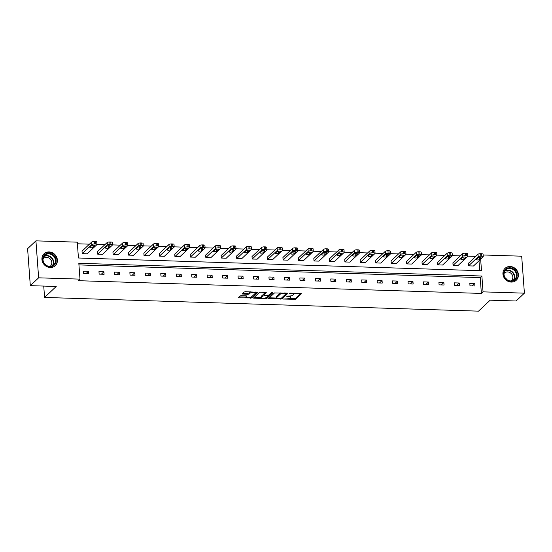 <?xml version="1.0" encoding="UTF-8"?>
<svg xmlns="http://www.w3.org/2000/svg" width="552" height="552" viewBox="0 0 552 552"><rect width="100%" height="100%" fill="white"/><g stroke="black" fill="none" stroke-linecap="round" stroke-linejoin="round"><path stroke-width="0.83" d="M283.514 299.039L295.596 299.322L301.523 293.678L290.497 293.119L289.552 293.388L291.38 293.595A3.291 0.959 175.8 0 1 293.616 294.34A3.291 0.959 175.8 0 1 293.443 294.678L292.953 295.141A3.291 0.959 175.8 0 1 288.799 296.024L286.55 296.176L288.337 296.452A3.291 0.959 175.8 0 1 290.573 297.197A3.291 0.959 175.8 0 1 290.407 297.535L289.917 297.997A3.291 0.959 175.8 0 1 285.757 298.887L283.514 299.039M49.087 251.933A8.17 7.348 -133.3 0 1 56.663 257.156A8.17 7.348 -133.3 0 1 55.262 265.678A8.17 7.348 -133.3 0 1 50.232 267.52A8.17 7.348 -133.3 0 1 42.656 262.297A8.17 7.348 -133.3 0 1 44.056 253.782A8.17 7.348 -133.3 0 1 49.087 251.933M510.089 266.492A8.17 7.348 -133.3 0 1 517.666 271.715A8.17 7.348 -133.3 0 1 516.265 280.237A8.17 7.348 -133.3 0 1 511.235 282.079A8.17 7.348 -133.3 0 1 503.652 276.856A8.17 7.348 -133.3 0 1 505.059 268.341A8.17 7.348 -133.3 0 1 510.089 266.492M241.321 295.686L240.023 295.962L238.374 297.514L239.023 297.852L251.795 297.942L257.722 292.298L245.55 291.704L244.253 291.98L242.211 293.961L247.82 294.347L249.118 294.071L250.104 293.14A2.753 0.807 175.8 0 1 253.12 292.401A2.753 0.807 175.8 0 1 255.445 293.022A2.753 0.807 175.8 0 1 255.307 293.305L251.436 296.948A2.753 0.807 175.8 0 1 248.421 297.694A2.753 0.807 175.8 0 1 246.088 297.073A2.753 0.807 175.8 0 1 246.233 296.783L246.93 296.072L246.233 295.837L241.321 295.686M483.124 254.976L521.688 256.197L524.4 293.16L516.079 300.999L490.176 300.178L478.529 311.149L44.567 297.438L56.214 286.474L30.312 285.653L38.633 277.822L35.921 240.851L77.273 242.162L78.439 257.998L481.496 270.721L480.654 259.267M524.4 293.16L483.041 291.856L481.882 276.021L78.826 263.29L79.992 279.126L38.633 277.822M79.992 279.126L78.329 280.692L481.378 293.422L483.041 291.856M268.61 298.473L282.031 298.894L287.965 293.25L274.489 292.933L268.61 298.473M265.615 298.694L253.437 298.101L259.371 292.457L260.675 292.18L266.278 292.567L263.842 294.92L264.491 295.258L269.045 295.085L271.529 292.746L272.923 292.712L266.913 298.418L265.615 298.694L265.553 297.88M30.312 285.653L27.6 248.69L35.921 240.851M43.739 286.081L44.567 297.438M112.394 244.991A2.098 0.614 175.8 0 1 112.284 245.205L102.624 254.299L97.669 254.141L97.49 251.643L107.143 242.549A2.098 0.614 -4.2 0 1 109.793 241.99L110.786 242.017A2.098 0.614 -4.2 0 1 112.208 242.494L112.394 244.991A2.098 0.614 175.8 0 0 110.966 244.515L109.979 244.481A2.098 0.614 175.8 0 0 107.329 245.047L107.143 242.549M143.299 245.964A2.098 0.614 175.8 0 1 143.189 246.178L133.529 255.272L128.575 255.121L128.395 252.623L138.055 243.529A2.098 0.614 -4.2 0 1 140.698 242.963L141.691 242.99A2.098 0.614 -4.2 0 1 143.113 243.466L143.299 245.964A2.098 0.614 175.8 0 0 141.871 245.488L140.884 245.461A2.098 0.614 175.8 0 0 138.235 246.026L138.055 243.529M174.204 246.944A2.098 0.614 175.8 0 1 174.094 247.158L164.434 256.252L159.48 256.093L159.3 253.596L168.96 244.501A2.098 0.614 -4.2 0 1 171.603 243.936L172.597 243.97A2.098 0.614 -4.2 0 1 174.018 244.446L174.204 246.944A2.098 0.614 175.8 0 0 172.776 246.468L171.789 246.433A2.098 0.614 175.8 0 0 169.14 246.999L168.96 244.501M205.109 247.917A2.098 0.614 175.8 0 1 204.999 248.131L195.339 257.225L190.392 257.073L190.205 254.575L199.865 245.481A2.098 0.614 -4.2 0 1 202.508 244.915L203.502 244.943A2.098 0.614 -4.2 0 1 204.923 245.419L205.109 247.917A2.098 0.614 175.8 0 0 203.681 247.441L202.694 247.413A2.098 0.614 175.8 0 0 200.045 247.979L199.865 245.481M236.014 248.89A2.098 0.614 175.8 0 1 235.904 249.111L226.244 258.205L221.297 258.046L221.11 255.548L230.77 246.454A2.098 0.614 -4.2 0 1 233.413 245.888L234.407 245.923A2.098 0.614 -4.2 0 1 235.828 246.392L236.014 248.89A2.098 0.614 175.8 0 0 234.586 248.421L233.599 248.386A2.098 0.614 175.8 0 0 230.95 248.952L230.77 246.454M266.92 249.87A2.098 0.614 175.8 0 1 266.809 250.084L257.149 259.178L252.202 259.026L252.016 256.528L261.676 247.434A2.098 0.614 -4.2 0 1 264.318 246.868L265.312 246.896A2.098 0.614 -4.2 0 1 266.733 247.372L266.92 249.87A2.098 0.614 175.8 0 0 265.491 249.394L264.505 249.366A2.098 0.614 175.8 0 0 261.855 249.932L261.676 247.434M297.825 250.843A2.098 0.614 175.8 0 1 297.714 251.063L288.054 260.158L283.107 259.999L282.921 257.501L292.581 248.407A2.098 0.614 -4.2 0 1 295.223 247.841L296.217 247.876A2.098 0.614 -4.2 0 1 297.638 248.345L297.825 250.843A2.098 0.614 175.8 0 0 296.396 250.373L295.41 250.339A2.098 0.614 175.8 0 0 292.76 250.905L292.581 248.407M328.73 251.822A2.098 0.614 175.8 0 1 328.619 252.036L318.959 261.13L314.012 260.972L313.826 258.474L323.486 249.38A2.098 0.614 -4.2 0 1 326.128 248.821L327.122 248.848A2.098 0.614 -4.2 0 1 328.543 249.325L328.73 251.822A2.098 0.614 175.8 0 0 327.301 251.346L326.315 251.319A2.098 0.614 175.8 0 0 323.665 251.878L323.486 249.38M359.635 252.795A2.098 0.614 175.8 0 1 359.524 253.016L349.864 262.11L344.917 261.952L344.731 259.454L354.391 250.36A2.098 0.614 -4.2 0 1 357.034 249.794L358.027 249.828A2.098 0.614 -4.2 0 1 359.449 250.297L359.635 252.795A2.098 0.614 175.8 0 0 358.207 252.326L357.22 252.292A2.098 0.614 175.8 0 0 354.57 252.857L354.391 250.36M390.54 253.775A2.098 0.614 175.8 0 1 390.43 253.989L380.77 263.083L375.822 262.924L375.636 260.427L385.296 251.332A2.098 0.614 -4.2 0 1 387.939 250.774L388.932 250.801A2.098 0.614 -4.2 0 1 390.354 251.277L390.54 253.775A2.098 0.614 175.8 0 0 389.112 253.299L388.125 253.271A2.098 0.614 175.8 0 0 385.475 253.83L385.296 251.332M421.445 254.748A2.098 0.614 175.8 0 1 421.335 254.962L411.675 264.056L406.727 263.904L406.541 261.406L416.201 252.312A2.098 0.614 -4.2 0 1 418.844 251.746L419.837 251.781A2.098 0.614 -4.2 0 1 421.259 252.25L421.445 254.748A2.098 0.614 175.8 0 0 420.017 254.279L419.03 254.244A2.098 0.614 175.8 0 0 416.38 254.81L416.201 252.312M452.35 255.728A2.098 0.614 175.8 0 1 452.24 255.942L442.58 265.036L437.632 264.877L437.446 262.379L447.106 253.285A2.098 0.614 -4.2 0 1 449.749 252.719L450.742 252.754A2.098 0.614 -4.2 0 1 452.164 253.23L452.35 255.728A2.098 0.614 175.8 0 0 450.922 255.252L449.935 255.217A2.098 0.614 175.8 0 0 447.286 255.783L447.106 253.285M483.255 256.701A2.098 0.614 175.8 0 1 483.145 256.915L473.485 266.009L468.538 265.857L468.351 263.359L478.011 254.265A2.098 0.614 -4.2 0 1 480.654 253.699L481.648 253.727A2.098 0.614 -4.2 0 1 483.069 254.203L483.255 256.701A2.098 0.614 175.8 0 0 481.827 256.225L480.84 256.197A2.098 0.614 175.8 0 0 478.191 256.763L478.011 254.265M479.709 270.666L478.984 260.834M475.776 256.363L467.792 256.114M460.327 255.88L452.343 255.624M444.871 255.39L436.887 255.134M429.421 254.9L421.438 254.651M413.966 254.41L405.982 254.161M398.516 253.927L390.533 253.672M383.06 253.437L375.077 253.182M367.611 252.947L359.628 252.699M352.155 252.464L344.172 252.209M336.706 251.974L328.723 251.719M321.25 251.484L313.267 251.236M305.801 250.994L297.818 250.746M290.345 250.511L282.362 250.256M274.896 250.022L266.913 249.766M259.44 249.532L251.457 249.283M243.991 249.042L236.008 248.793M228.535 248.559L220.552 248.303M213.086 248.069L205.102 247.813M197.63 247.579L189.647 247.33M182.174 247.096L174.197 246.841M166.725 246.606L158.741 246.351M151.269 246.116L143.292 245.868M135.82 245.626L127.836 245.378M120.364 245.143L112.387 244.888M104.915 244.653L96.931 244.398M89.459 244.163L77.397 243.784M467.799 256.211A2.098 0.614 175.8 0 1 467.689 256.432L458.036 265.526L453.082 265.367L452.902 262.869L462.555 253.775A2.098 0.614 -4.2 0 1 465.205 253.209L466.192 253.244A2.098 0.614 -4.2 0 1 467.62 253.713L467.799 256.211A2.098 0.614 175.8 0 0 466.378 255.742L465.384 255.707A2.098 0.614 175.8 0 0 462.742 256.273L462.555 253.775M436.894 255.238A2.098 0.614 175.8 0 1 436.784 255.452L427.131 264.546L422.176 264.387L421.997 261.896L431.65 252.802A2.098 0.614 -4.2 0 1 434.3 252.236L435.286 252.264A2.098 0.614 -4.2 0 1 436.715 252.74L436.894 255.238A2.098 0.614 175.8 0 0 435.473 254.762L434.479 254.734A2.098 0.614 175.8 0 0 431.837 255.293L431.65 252.802M405.989 254.258A2.098 0.614 175.8 0 1 405.879 254.479L396.226 263.573L391.271 263.414L391.085 260.917L400.745 251.822A2.098 0.614 -4.2 0 1 403.395 251.257L404.381 251.291A2.098 0.614 -4.2 0 1 405.81 251.76L405.989 254.258A2.098 0.614 175.8 0 0 404.568 253.789L403.574 253.754A2.098 0.614 175.8 0 0 400.931 254.32L400.745 251.822M375.084 253.285A2.098 0.614 175.8 0 1 374.974 253.499L365.32 262.593L360.366 262.442L360.18 259.944L369.84 250.849A2.098 0.614 -4.2 0 1 372.49 250.284L373.476 250.311A2.098 0.614 -4.2 0 1 374.905 250.787L375.084 253.285A2.098 0.614 175.8 0 0 373.663 252.809L372.669 252.781A2.098 0.614 175.8 0 0 370.026 253.347L369.84 250.849M344.179 252.312A2.098 0.614 175.8 0 1 344.068 252.526L334.415 261.62L329.461 261.462L329.275 258.964L338.935 249.87A2.098 0.614 -4.2 0 1 341.584 249.304L342.571 249.338A2.098 0.614 -4.2 0 1 343.999 249.814L344.179 252.312A2.098 0.614 175.8 0 0 342.757 251.836L341.764 251.802A2.098 0.614 175.8 0 0 339.121 252.367L338.935 249.87M313.274 251.332A2.098 0.614 175.8 0 1 313.163 251.546L303.51 260.641L298.556 260.489L298.37 257.991L308.03 248.897A2.098 0.614 -4.2 0 1 310.679 248.331L311.666 248.359A2.098 0.614 -4.2 0 1 313.094 248.835L313.274 251.332A2.098 0.614 175.8 0 0 311.852 250.856L310.859 250.829A2.098 0.614 175.8 0 0 308.216 251.395L308.03 248.897M282.369 250.36A2.098 0.614 175.8 0 1 282.258 250.573L272.605 259.668L267.651 259.509L267.465 257.011L277.125 247.917A2.098 0.614 -4.2 0 1 279.774 247.351L280.761 247.386A2.098 0.614 -4.2 0 1 282.189 247.862L282.369 250.36A2.098 0.614 175.8 0 0 280.947 249.883L279.954 249.849A2.098 0.614 175.8 0 0 277.311 250.415L277.125 247.917M251.464 249.38A2.098 0.614 175.8 0 1 251.353 249.594L241.7 258.688L236.746 258.536L236.56 256.038L246.22 246.944A2.098 0.614 -4.2 0 1 248.869 246.378L249.856 246.413A2.098 0.614 -4.2 0 1 251.284 246.882L251.464 249.38A2.098 0.614 175.8 0 0 250.042 248.911L249.049 248.876A2.098 0.614 175.8 0 0 246.406 249.442L246.22 246.944M220.558 248.407A2.098 0.614 175.8 0 1 220.448 248.621L210.795 257.715L205.841 257.556L205.654 255.058L215.314 245.964A2.098 0.614 -4.2 0 1 217.964 245.405L218.951 245.433A2.098 0.614 -4.2 0 1 220.379 245.909L220.558 248.407A2.098 0.614 175.8 0 0 219.137 247.931L218.143 247.903A2.098 0.614 175.8 0 0 215.501 248.462L215.314 245.964M189.653 247.427A2.098 0.614 175.8 0 1 189.543 247.648L179.89 256.742L174.936 256.583L174.749 254.086L184.409 244.991A2.098 0.614 -4.2 0 1 187.059 244.426L188.046 244.46A2.098 0.614 -4.2 0 1 189.474 244.929L189.653 247.427A2.098 0.614 175.8 0 0 188.232 246.958L187.238 246.923A2.098 0.614 175.8 0 0 184.596 247.489L184.409 244.991M158.748 246.454A2.098 0.614 175.8 0 1 158.638 246.668L148.985 255.762L144.031 255.604L143.844 253.106L153.504 244.012A2.098 0.614 -4.2 0 1 156.154 243.453L157.141 243.48A2.098 0.614 -4.2 0 1 158.569 243.956L158.748 246.454A2.098 0.614 175.8 0 0 157.327 245.978L156.333 245.95A2.098 0.614 175.8 0 0 153.691 246.509L153.504 244.012M127.843 245.474A2.098 0.614 175.8 0 1 127.733 245.695L118.08 254.789L113.125 254.631L112.939 252.133L122.599 243.039A2.098 0.614 -4.2 0 1 125.249 242.473L126.235 242.507A2.098 0.614 -4.2 0 1 127.657 242.977L127.843 245.474A2.098 0.614 175.8 0 0 126.422 245.005L125.428 244.971A2.098 0.614 175.8 0 0 122.785 245.536L122.599 243.039M96.938 244.501A2.098 0.614 175.8 0 1 96.828 244.715L87.175 253.81L82.22 253.658L82.034 251.16L91.694 242.066A2.098 0.614 -4.2 0 1 94.344 241.5L95.33 241.528A2.098 0.614 -4.2 0 1 96.752 242.004L96.938 244.501A2.098 0.614 175.8 0 0 95.517 244.025L94.523 243.998A2.098 0.614 175.8 0 0 91.88 244.564L91.694 242.066M481.378 293.422L480.219 277.587L78.943 264.912M480.219 277.587L481.882 276.021M83.504 271.135L88.458 271.294L88.637 273.792L83.69 273.633L83.504 271.135M98.96 271.625L103.907 271.784L104.093 274.282L99.139 274.123L98.96 271.625M114.409 272.115L119.363 272.274L119.542 274.765L114.595 274.613L114.409 272.115M129.865 272.605L134.812 272.757L134.999 275.255L130.044 275.103L129.865 272.605M145.314 273.088L150.268 273.247L150.448 275.745L145.5 275.586L145.314 273.088M160.77 273.578L165.717 273.737L165.904 276.235L160.949 276.076L160.77 273.578M176.219 274.068L181.173 274.22L181.353 276.718L176.405 276.566L176.219 274.068M191.675 274.551L196.622 274.71L196.809 277.207L191.855 277.049L191.675 274.551M207.124 275.041L212.078 275.2L212.258 277.697L207.31 277.539L207.124 275.041M222.58 275.531L227.527 275.69L227.714 278.187L222.76 278.029L222.58 275.531M238.029 276.021L242.983 276.172L243.163 278.67L238.216 278.518L238.029 276.021M253.485 276.504L258.433 276.662L258.619 279.16L253.665 279.002L253.485 276.504M268.934 276.994L273.889 277.152L274.068 279.65L269.121 279.491L268.934 276.994M284.39 277.483L289.338 277.635L289.524 280.133L284.57 279.981L284.39 277.483M299.839 277.973L304.794 278.125L304.973 280.623L300.026 280.471L299.839 277.973M315.295 278.456L320.243 278.615L320.429 281.113L315.475 280.954L315.295 278.456M330.745 278.946L335.699 279.105L335.885 281.603L330.931 281.444L330.745 278.946M346.201 279.436L351.148 279.588L351.334 282.086L346.38 281.934L346.201 279.436M361.65 279.919L366.604 280.078L366.79 282.576L361.836 282.417L361.65 279.919M377.106 280.409L382.053 280.568L382.239 283.066L377.285 282.907L377.106 280.409M392.555 280.899L397.509 281.058L397.695 283.555L392.741 283.397L392.555 280.899M408.011 281.389L412.958 281.541L413.144 284.038L408.19 283.887L408.011 281.389M423.46 281.872L428.414 282.031L428.6 284.528L423.646 284.37L423.46 281.872M438.916 282.362L443.863 282.52L444.049 285.018L439.095 284.86L438.916 282.362M454.365 282.852L459.319 283.003L459.505 285.501L454.551 285.349L454.365 282.852M469.821 283.342L474.768 283.493L474.955 285.991L470 285.839L469.821 283.342M474.768 283.493L472.208 285.908M459.319 283.003L456.759 285.418M443.863 282.52L441.303 284.929M428.414 282.031L425.854 284.439M412.958 281.541L410.398 283.956M397.509 281.058L394.949 283.466M382.053 280.568L379.493 282.976M366.604 280.078L364.044 282.493M351.148 279.588L348.588 282.003M335.699 279.105L333.139 281.513M320.243 278.615L317.683 281.023M304.794 278.125L302.234 280.54M289.338 277.635L286.778 280.05M273.889 277.152L271.329 279.56M258.433 276.662L255.873 279.07M242.983 276.172L240.424 278.587M227.527 275.69L224.968 278.098M212.078 275.2L209.518 277.608M196.622 274.71L194.062 277.125M181.173 274.22L178.613 276.635M165.717 273.737L163.157 276.145M150.268 273.247L147.708 275.655M134.812 272.757L132.252 275.172M119.363 272.274L116.803 274.682M103.907 271.784L101.347 274.192M88.458 271.294L85.898 273.702M290.573 297.197L290.504 296.196A3.291 0.959 175.8 0 0 290.366 295.955M293.616 294.34L293.54 293.34A3.291 0.959 175.8 0 0 293.505 293.215M289.089 298.439L295.52 298.322L300.702 293.443M281.472 298.101L287.137 293.015M269.307 297.811L276.511 298.039M280.119 298.708L281.03 298.515L286.191 293.65L284.328 293.374A3.291 0.959 175.8 0 0 280.168 294.257L276.642 297.576A3.291 0.959 175.8 0 0 276.476 297.921A3.291 0.959 175.8 0 0 278.712 298.66L280.119 298.708M280.92 292.822A3.291 0.959 175.8 0 0 280.099 293.257L280.168 294.257M276.476 297.921L276.4 296.921A3.291 0.959 175.8 0 1 276.573 296.583L280.099 293.257M261.227 297.556L254.189 297.335M265.457 292.332L263.787 294.119M271.97 292.581L266.837 297.418L266.913 298.418M261.372 297.245A2.753 0.807 175.8 0 0 261.227 297.535A2.753 0.807 175.8 0 0 263.559 298.156A2.753 0.807 175.8 0 0 266.568 297.411L267.989 296.024L267.292 295.789L262.731 295.962L261.372 297.245L261.296 296.251A2.753 0.807 175.8 0 0 261.151 296.534L261.227 297.535M263.766 294.685L262.662 294.968L262.731 295.962M261.296 296.251L262.662 294.968M266.202 297.652L266.837 297.418M246.109 295.837A2.753 0.807 175.8 0 0 246.019 296.072L246.088 297.073L239.071 296.859M255.376 292.022A2.753 0.807 175.8 0 0 255.376 292.015L255.445 293.022M250.504 291.856A2.753 0.807 175.8 0 0 250.028 292.139L250.104 293.14M242.956 293.202L247.744 293.347L249.042 293.071L250.028 292.139M251.105 297.169L256.901 292.063M468.538 265.857L478.191 256.763M477.887 257.915L476.286 259.419A1.677 0.49 175.8 0 0 476.203 259.592A1.677 0.49 175.8 0 0 477.618 259.971A1.677 0.49 175.8 0 0 479.46 259.523L481.054 258.019A1.677 0.49 175.8 0 0 481.144 257.846A1.677 0.49 175.8 0 0 479.722 257.467A1.677 0.49 175.8 0 0 477.887 257.915M453.082 265.367L462.742 256.273M462.431 257.432L460.837 258.936A1.677 0.49 175.8 0 0 460.747 259.109A1.677 0.49 175.8 0 0 462.169 259.488A1.677 0.49 175.8 0 0 464.004 259.033L465.605 257.529A1.677 0.49 175.8 0 0 465.688 257.356A1.677 0.49 175.8 0 0 464.267 256.977A1.677 0.49 175.8 0 0 462.431 257.432M437.632 264.877L447.286 255.783M446.982 256.942L445.381 258.446A1.677 0.49 175.8 0 0 445.298 258.619A1.677 0.49 175.8 0 0 446.713 258.998A1.677 0.49 175.8 0 0 448.555 258.543L450.149 257.039A1.677 0.49 175.8 0 0 450.239 256.866A1.677 0.49 175.8 0 0 448.817 256.487A1.677 0.49 175.8 0 0 446.982 256.942M515.941 271.349A7.072 6.362 -133.3 0 1 514.167 280.485A7.072 6.362 -133.3 0 1 504.852 277.725A7.072 6.362 -133.3 0 1 506.626 268.589A7.072 6.362 -133.3 0 1 515.941 271.349M505.094 277.649A6.548 5.893 46.7 0 0 514.719 279.464A6.548 5.893 46.7 0 0 515.361 271.743A6.548 5.893 46.7 0 0 505.742 269.928A6.548 5.893 46.7 0 0 505.094 277.649M505.225 277.842A5.154 4.637 -133.3 0 1 506.75 279.45A5.154 4.637 -133.3 0 1 506.784 279.498M504.045 273.488A5.154 4.637 -133.3 0 1 504.424 273.081A5.154 4.637 -133.3 0 1 511.994 274.51A5.154 4.637 -133.3 0 1 511.49 280.588A5.154 4.637 -133.3 0 1 511.062 280.94M515.375 280.94A8.121 7.307 46.7 0 0 515.961 280.45A8.121 7.307 46.7 0 0 516.762 270.873A8.121 7.307 46.7 0 0 504.832 268.631A8.121 7.307 46.7 0 0 504.307 269.183M54.938 256.79A7.072 6.362 -133.3 0 1 53.164 265.926A7.072 6.362 -133.3 0 1 43.849 263.166A7.072 6.362 -133.3 0 1 45.623 254.03A7.072 6.362 -133.3 0 1 54.938 256.79M44.091 263.09A6.548 5.893 46.7 0 0 53.716 264.905A6.548 5.893 46.7 0 0 54.358 257.184A6.548 5.893 46.7 0 0 44.74 255.369A6.548 5.893 46.7 0 0 44.091 263.09M44.222 263.283A5.154 4.637 -133.3 0 1 45.747 264.891A5.154 4.637 -133.3 0 1 45.781 264.939M43.042 258.929A5.154 4.637 -133.3 0 1 43.422 258.522A5.154 4.637 -133.3 0 1 50.998 259.951A5.154 4.637 -133.3 0 1 50.487 266.029A5.154 4.637 -133.3 0 1 50.059 266.381M54.372 266.381A8.121 7.307 46.7 0 0 54.959 265.892A8.121 7.307 46.7 0 0 55.759 256.314A8.121 7.307 46.7 0 0 43.829 254.072A8.121 7.307 46.7 0 0 43.304 254.624M422.176 264.387L431.837 255.293M431.526 256.452L429.932 257.957A1.677 0.49 175.8 0 0 429.842 258.129A1.677 0.49 175.8 0 0 431.264 258.508A1.677 0.49 175.8 0 0 433.099 258.06L434.7 256.556A1.677 0.49 175.8 0 0 434.783 256.383A1.677 0.49 175.8 0 0 433.361 255.997A1.677 0.49 175.8 0 0 431.526 256.452M406.727 263.904L416.38 254.81M416.077 255.962L414.476 257.467A1.677 0.49 175.8 0 0 414.393 257.639A1.677 0.49 175.8 0 0 415.808 258.019A1.677 0.49 175.8 0 0 417.65 257.57L419.244 256.066A1.677 0.49 175.8 0 0 419.334 255.893A1.677 0.49 175.8 0 0 417.912 255.514A1.677 0.49 175.8 0 0 416.077 255.962M391.271 263.414L400.931 254.32M400.621 255.479L399.027 256.984A1.677 0.49 175.8 0 0 398.937 257.156A1.677 0.49 175.8 0 0 400.359 257.536A1.677 0.49 175.8 0 0 402.194 257.08L403.795 255.576A1.677 0.49 175.8 0 0 403.878 255.403A1.677 0.49 175.8 0 0 402.456 255.024A1.677 0.49 175.8 0 0 400.621 255.479M375.822 262.924L385.475 253.83M385.172 254.989L383.571 256.494A1.677 0.49 175.8 0 0 383.488 256.666A1.677 0.49 175.8 0 0 384.903 257.046A1.677 0.49 175.8 0 0 386.745 256.59L388.339 255.086A1.677 0.49 175.8 0 0 388.429 254.914A1.677 0.49 175.8 0 0 387.007 254.534A1.677 0.49 175.8 0 0 385.172 254.989M360.366 262.442L370.026 253.347M369.716 254.5L368.122 256.004A1.677 0.49 175.8 0 0 368.032 256.176A1.677 0.49 175.8 0 0 369.454 256.556A1.677 0.49 175.8 0 0 371.289 256.107L372.89 254.603A1.677 0.49 175.8 0 0 372.973 254.431A1.677 0.49 175.8 0 0 371.551 254.051A1.677 0.49 175.8 0 0 369.716 254.5M344.917 261.952L354.57 252.857M354.267 254.01L352.666 255.514A1.677 0.49 175.8 0 0 352.583 255.686A1.677 0.49 175.8 0 0 353.998 256.073A1.677 0.49 175.8 0 0 355.84 255.617L357.434 254.113A1.677 0.49 175.8 0 0 357.523 253.941A1.677 0.49 175.8 0 0 356.102 253.561A1.677 0.49 175.8 0 0 354.267 254.01M329.461 261.462L339.121 252.367M338.811 253.527L337.217 255.031A1.677 0.49 175.8 0 0 337.127 255.203A1.677 0.49 175.8 0 0 338.548 255.583A1.677 0.49 175.8 0 0 340.384 255.127L341.985 253.623A1.677 0.49 175.8 0 0 342.067 253.451A1.677 0.49 175.8 0 0 340.646 253.071A1.677 0.49 175.8 0 0 338.811 253.527M314.012 260.972L323.665 251.878M323.362 253.037L321.761 254.541A1.677 0.49 175.8 0 0 321.678 254.713A1.677 0.49 175.8 0 0 323.092 255.093A1.677 0.49 175.8 0 0 324.935 254.644L326.529 253.14A1.677 0.49 175.8 0 0 326.618 252.961A1.677 0.49 175.8 0 0 325.197 252.581A1.677 0.49 175.8 0 0 323.362 253.037M298.556 260.489L308.216 251.395M307.906 252.547L306.312 254.051A1.677 0.49 175.8 0 0 306.222 254.224A1.677 0.49 175.8 0 0 307.643 254.603A1.677 0.49 175.8 0 0 309.479 254.155L311.08 252.65A1.677 0.49 175.8 0 0 311.162 252.478A1.677 0.49 175.8 0 0 309.741 252.098A1.677 0.49 175.8 0 0 307.906 252.547M283.107 259.999L292.76 250.905M292.457 252.064L290.856 253.568A1.677 0.49 175.8 0 0 290.773 253.741A1.677 0.49 175.8 0 0 292.187 254.12A1.677 0.49 175.8 0 0 294.03 253.665L295.624 252.16A1.677 0.49 175.8 0 0 295.713 251.988A1.677 0.49 175.8 0 0 294.292 251.608A1.677 0.49 175.8 0 0 292.457 252.064M267.651 259.509L277.311 250.415M277 251.574L275.407 253.078A1.677 0.49 175.8 0 0 275.317 253.251A1.677 0.49 175.8 0 0 276.738 253.63A1.677 0.49 175.8 0 0 278.574 253.175L280.174 251.671A1.677 0.49 175.8 0 0 280.257 251.498A1.677 0.49 175.8 0 0 278.836 251.119A1.677 0.49 175.8 0 0 277 251.574M252.202 259.026L261.855 249.932M261.551 251.084L259.951 252.588A1.677 0.49 175.8 0 0 259.868 252.761A1.677 0.49 175.8 0 0 261.282 253.14A1.677 0.49 175.8 0 0 263.125 252.692L264.718 251.188A1.677 0.49 175.8 0 0 264.808 251.015A1.677 0.49 175.8 0 0 263.387 250.636A1.677 0.49 175.8 0 0 261.551 251.084M236.746 258.536L246.406 249.442M246.095 250.594L244.501 252.098A1.677 0.49 175.8 0 0 244.412 252.271A1.677 0.49 175.8 0 0 245.833 252.65A1.677 0.49 175.8 0 0 247.669 252.202L249.269 250.698A1.677 0.49 175.8 0 0 249.352 250.525A1.677 0.49 175.8 0 0 247.931 250.146A1.677 0.49 175.8 0 0 246.095 250.594M221.297 258.046L230.95 248.952M230.646 250.111L229.045 251.615A1.677 0.49 175.8 0 0 228.963 251.788A1.677 0.49 175.8 0 0 230.377 252.167A1.677 0.49 175.8 0 0 232.219 251.712L233.813 250.208A1.677 0.49 175.8 0 0 233.903 250.035A1.677 0.49 175.8 0 0 232.482 249.656A1.677 0.49 175.8 0 0 230.646 250.111M205.841 257.556L215.501 248.462M215.19 249.621L213.596 251.125A1.677 0.49 175.8 0 0 213.507 251.298A1.677 0.49 175.8 0 0 214.928 251.677A1.677 0.49 175.8 0 0 216.763 251.222L218.364 249.718A1.677 0.49 175.8 0 0 218.447 249.545A1.677 0.49 175.8 0 0 217.026 249.166A1.677 0.49 175.8 0 0 215.19 249.621M190.392 257.073L200.045 247.979M199.741 249.131L198.14 250.636A1.677 0.49 175.8 0 0 198.058 250.808A1.677 0.49 175.8 0 0 199.472 251.188A1.677 0.49 175.8 0 0 201.314 250.739L202.908 249.235A1.677 0.49 175.8 0 0 202.998 249.062A1.677 0.49 175.8 0 0 201.577 248.683A1.677 0.49 175.8 0 0 199.741 249.131M174.936 256.583L184.596 247.489M184.285 248.642L182.691 250.146A1.677 0.49 175.8 0 0 182.602 250.325A1.677 0.49 175.8 0 0 184.023 250.705A1.677 0.49 175.8 0 0 185.858 250.249L187.459 248.745A1.677 0.49 175.8 0 0 187.542 248.572A1.677 0.49 175.8 0 0 186.121 248.193A1.677 0.49 175.8 0 0 184.285 248.642M159.48 256.093L169.14 246.999M168.836 248.158L167.235 249.663A1.677 0.49 175.8 0 0 167.152 249.835A1.677 0.49 175.8 0 0 168.567 250.215A1.677 0.49 175.8 0 0 170.409 249.759L172.003 248.255A1.677 0.49 175.8 0 0 172.093 248.083A1.677 0.49 175.8 0 0 170.671 247.703A1.677 0.49 175.8 0 0 168.836 248.158M144.031 255.604L153.691 246.509M153.38 247.669L151.786 249.173A1.677 0.49 175.8 0 0 151.696 249.345A1.677 0.49 175.8 0 0 153.118 249.725A1.677 0.49 175.8 0 0 154.953 249.276L156.554 247.772A1.677 0.49 175.8 0 0 156.637 247.593A1.677 0.49 175.8 0 0 155.215 247.213A1.677 0.49 175.8 0 0 153.38 247.669M128.575 255.121L138.235 246.026M137.931 247.179L136.33 248.683A1.677 0.49 175.8 0 0 136.247 248.855A1.677 0.49 175.8 0 0 137.662 249.235A1.677 0.49 175.8 0 0 139.504 248.786L141.098 247.282A1.677 0.49 175.8 0 0 141.188 247.11A1.677 0.49 175.8 0 0 139.766 246.73A1.677 0.49 175.8 0 0 137.931 247.179M113.125 254.631L122.785 245.536M122.475 246.696L120.881 248.2A1.677 0.49 175.8 0 0 120.791 248.372A1.677 0.49 175.8 0 0 122.213 248.752A1.677 0.49 175.8 0 0 124.048 248.297L125.649 246.792A1.677 0.49 175.8 0 0 125.732 246.62A1.677 0.49 175.8 0 0 124.31 246.24A1.677 0.49 175.8 0 0 122.475 246.696M97.669 254.141L107.329 245.047M107.026 246.206L105.425 247.71A1.677 0.49 175.8 0 0 105.342 247.882A1.677 0.49 175.8 0 0 106.757 248.262A1.677 0.49 175.8 0 0 108.599 247.807L110.193 246.302A1.677 0.49 175.8 0 0 110.283 246.13A1.677 0.49 175.8 0 0 108.861 245.75A1.677 0.49 175.8 0 0 107.026 246.206M82.22 253.658L91.88 244.564M91.57 245.716L89.976 247.22A1.677 0.49 175.8 0 0 89.886 247.393A1.677 0.49 175.8 0 0 91.308 247.772A1.677 0.49 175.8 0 0 93.143 247.324L94.744 245.819A1.677 0.49 175.8 0 0 94.827 245.647A1.677 0.49 175.8 0 0 93.405 245.267A1.677 0.49 175.8 0 0 91.57 245.716M283.935 298.88L283.963 299.274M290.014 293.16L290.041 293.554M286.971 296.017L286.999 296.41M288.303 296.01L288.337 296.452M291.346 293.147L291.38 293.595M295.52 298.322L295.596 299.322M294.223 298.597L294.292 299.598M281.955 297.894L282.031 298.894M280.692 298.653L280.733 299.17M269.197 297.921L269.259 298.811M285.701 292.967L285.736 293.416M284.294 292.926L284.328 293.374M276.573 296.583L276.642 297.576M254.072 297.445L254.141 298.328M263.773 293.919L263.842 294.92M267.258 295.341L267.292 295.789M263.994 295.182L264.028 295.686M246.164 295.837L246.233 296.783M249.042 293.071L249.118 294.071M247.744 293.347L247.82 294.347M242.845 293.305L242.908 294.195M251.719 296.942L251.795 297.942M250.435 297.418L250.491 298.218M238.954 296.969L239.023 297.852M481.827 256.225L481.648 253.727M480.84 256.197L480.654 253.699M479.308 257.487L479.46 259.523M466.378 255.742L466.192 253.244M465.384 255.707L465.205 253.209M463.859 256.997L464.004 259.033M450.922 255.252L450.742 252.754M449.935 255.217L449.749 252.719M448.403 256.514L448.555 258.543M504.963 270.846A6.548 5.893 -133.3 0 1 513.629 273.371A6.548 5.893 -133.3 0 1 513.76 280.181M513.256 280.437A6.334 5.699 46.7 0 0 513.291 273.626A6.334 5.699 46.7 0 0 504.68 271.329M43.967 256.287A6.548 5.893 -133.3 0 1 52.626 258.819A6.548 5.893 -133.3 0 1 52.757 265.622M52.254 265.878A6.334 5.699 46.7 0 0 52.288 259.067A6.334 5.699 46.7 0 0 43.677 256.77M435.473 254.762L435.286 252.264M434.479 254.734L434.3 252.236M432.954 256.024L433.099 258.06M420.017 254.279L419.837 251.781M419.03 254.244L418.844 251.746M417.498 255.535L417.65 257.57M404.568 253.789L404.381 251.291M403.574 253.754L403.395 251.257M402.049 255.052L402.194 257.08M389.112 253.299L388.932 250.801M388.125 253.271L387.939 250.774M386.593 254.562L386.745 256.59M373.663 252.809L373.476 250.311M372.669 252.781L372.49 250.284M371.144 254.072L371.289 256.107M358.207 252.326L358.027 249.828M357.22 252.292L357.034 249.794M355.688 253.582L355.84 255.617M342.757 251.836L342.571 249.338M341.764 251.802L341.584 249.304M340.232 253.099L340.384 255.127M327.301 251.346L327.122 248.848M326.315 251.319L326.128 248.821M324.783 252.609L324.935 254.644M311.852 250.856L311.666 248.359M310.859 250.829L310.679 248.331M309.327 252.119L309.479 254.155M296.396 250.373L296.217 247.876M295.41 250.339L295.223 247.841M293.878 251.636L294.03 253.665M280.947 249.883L280.761 247.386M279.954 249.849L279.774 247.351M278.422 251.146L278.574 253.175M265.491 249.394L265.312 246.896M264.505 249.366L264.318 246.868M262.973 250.656L263.125 252.692M250.042 248.911L249.856 246.413M249.049 248.876L248.869 246.378M247.517 250.166L247.669 252.202M234.586 248.421L234.407 245.923M233.599 248.386L233.413 245.888M232.068 249.683L232.219 251.712M219.137 247.931L218.951 245.433M218.143 247.903L217.964 245.405M216.612 249.193L216.763 251.222M203.681 247.441L203.502 244.943M202.694 247.413L202.508 244.915M201.163 248.704L201.314 250.739M188.232 246.958L188.046 244.46M187.238 246.923L187.059 244.426M185.707 248.214L185.858 250.249M172.776 246.468L172.597 243.97M171.789 246.433L171.603 243.936M170.257 247.731L170.409 249.759M157.327 245.978L157.141 243.48M156.333 245.95L156.154 243.453M154.801 247.241L154.953 249.276M141.871 245.488L141.691 242.99M140.884 245.461L140.698 242.963M139.352 246.751L139.504 248.786M126.422 245.005L126.235 242.507M125.428 244.971L125.249 242.473M123.896 246.268L124.048 248.297M110.966 244.515L110.786 242.017M109.979 244.481L109.793 241.99M108.447 245.778L108.599 247.807M95.517 244.025L95.33 241.528M94.523 243.998L94.344 241.5M92.991 245.288L93.143 247.324M286.184 292.988L286.226 293.581M263.718 294.023L263.787 295.023M267.941 295.361L267.989 296.024"/></g></svg>
